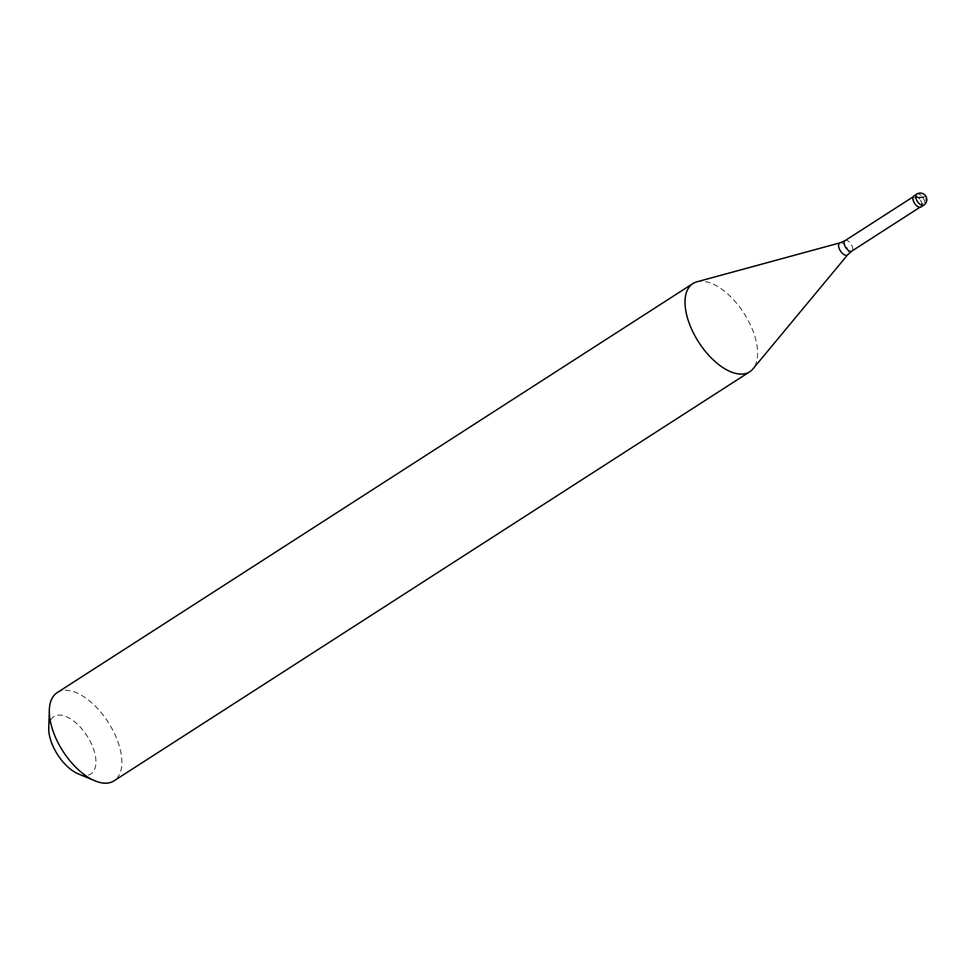 <?xml version="1.0" encoding="UTF-8"?>
<svg xmlns="http://www.w3.org/2000/svg" width="975" height="975" viewBox="0 0 975 975"><rect width="100%" height="100%" fill="white"/><g stroke="black" fill="none" stroke-linecap="round" stroke-linejoin="round"><path stroke-width="0.73" stroke-dasharray="4.88 3.66" d="M913.855 195.963A6.557 3.364 -122.8 0 1 920.68 200.423A6.557 3.364 57.2 0 1 920.961 206.993M920.778 206.724A6.228 3.193 57.2 0 1 914.294 202.495A6.228 3.193 -122.8 0 1 914.038 196.243A6.228 3.193 -122.8 0 1 920.522 200.472A6.228 3.193 57.2 0 1 920.778 206.724L919.9 207.285M696.893 281.799A52.467 26.861 -122.8 0 1 747.496 319.178A52.467 26.861 57.2 0 1 752.944 368.903M57.196 692.628A52.467 26.861 -122.8 0 1 111.772 728.252A52.467 26.861 57.2 0 1 113.977 780.865M48.75 727.886A34.101 17.465 -122.8 0 1 63.899 715.784A34.101 17.465 -122.8 0 1 89.347 739.757A34.101 17.465 57.2 0 1 78.378 773.931M925.019 196.658L923.861 197.035M919.059 197.608L913.161 197.73M924.958 196.548L926.201 196.95L925.763 199.851L921.655 205.225M916.707 194.135A6.557 3.364 -122.8 0 1 923.52 198.595A6.557 3.364 57.2 0 1 923.8 205.164M845.069 240.63A6.228 3.193 -122.8 0 1 851.553 244.859A6.228 3.193 57.2 0 1 851.809 251.099M840.218 242.787A7.13 3.644 -122.8 0 1 847.092 247.869A7.13 3.644 57.2 0 1 847.823 254.621M914.038 196.243L913.161 196.816"/><path stroke-width="1.46" d="M923.8 205.164L920.961 206.993A6.557 3.364 57.2 0 1 914.136 202.544A6.557 3.364 -122.8 0 1 913.855 195.963L916.707 194.135A6.557 3.364 -122.8 0 0 916.975 200.716A6.557 3.364 57.2 0 0 923.8 205.164A6.557 6.557 0 0 0 925.994 196.499A6.557 6.557 0 0 0 916.707 194.135M749.702 371.792A52.467 26.861 57.2 0 1 695.114 336.168A52.467 26.861 -122.8 0 1 692.92 283.554A52.467 26.861 -122.8 0 1 696.893 281.799L840.218 242.787A7.13 3.644 -122.8 0 0 839.975 250.173A7.13 3.644 57.2 0 0 847.823 254.621L752.944 368.903A52.467 26.861 57.2 0 1 749.702 371.792L113.977 780.865A52.467 26.861 57.2 0 1 94.916 780.829A52.467 26.861 57.2 0 1 59.39 745.241A52.467 26.861 -122.8 0 1 49.323 709.983A52.467 26.861 -122.8 0 1 57.196 692.628L692.92 283.554M94.916 780.829L78.378 773.931A34.101 17.465 57.2 0 1 55.295 750.799A34.101 17.465 -122.8 0 1 48.75 727.886L49.323 709.983M923.386 197.169L919.059 197.608M919.9 207.285L851.809 251.099A6.228 3.193 57.2 0 1 845.325 246.87A6.228 3.193 -122.8 0 1 845.069 240.63L840.218 242.787M913.161 196.816L845.069 240.63M851.809 251.099L847.823 254.621"/></g></svg>
